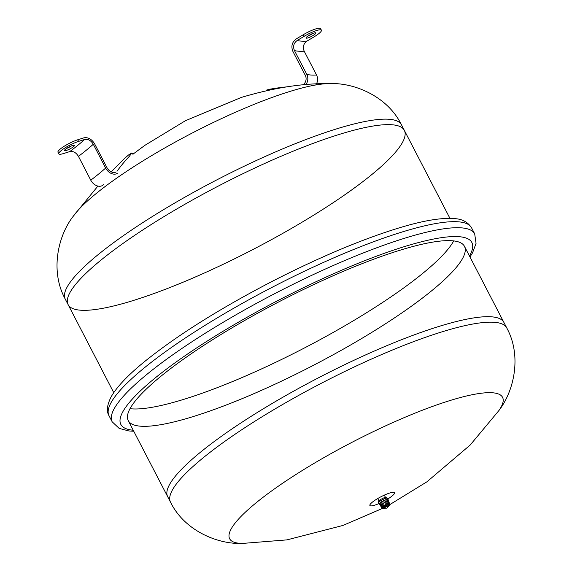 <?xml version="1.0" encoding="UTF-8"?>
<svg xmlns="http://www.w3.org/2000/svg" width="572" height="572" viewBox="0 0 572 572"><rect width="100%" height="100%" fill="white"/><g stroke="black" fill="none" stroke-linecap="round" stroke-linejoin="round"><path stroke-width="0.86" d="M161.175 376.054A189.353 36.129 -27.4 0 1 341.784 272A189.353 36.129 -27.4 0 1 464.464 246.339A189.353 36.129 -27.4 0 1 312.977 365.551A189.353 36.129 -27.4 0 1 128.242 420.613A189.353 36.129 -27.4 0 1 161.175 376.054M453.703 240.912A189.353 36.129 -27.4 0 1 303.989 348.205A189.353 36.129 -27.4 0 1 130.008 408.694M313.942 36.93L306.957 41.098A129.973 24.803 -27.4 0 1 297.218 40.455L304.204 36.286A13.885 2.653 -27.4 0 1 321.407 30.216A13.885 2.653 -27.4 0 1 313.942 36.93M315.529 32.747A5.556 1.058 -27.4 0 1 315.901 32.911A5.556 1.058 -27.4 0 1 311.461 36.415A5.556 1.058 -27.4 0 1 306.041 38.031A5.556 1.058 -27.4 0 1 309.738 34.928A5.556 1.058 -27.4 0 1 315.529 32.747M321.407 30.216L320.57 28.6A13.885 2.653 152.6 0 0 303.367 34.67L296.382 38.839C291.992 42.071 290.841 46.282 292.928 51.473L305.269 75.275A7.179 6.721 93.8 0 1 302.874 84.885M308.015 35.979A5.556 1.058 152.6 0 0 313.091 33.348M297.218 40.455C293.708 43.043 292.785 46.411 294.451 50.558A137.38 26.212 152.6 0 0 304.197 51.201C302.531 47.054 303.453 43.687 306.957 41.098M304.197 51.201L316.538 75.004A9.038 8.458 93.8 0 1 315.765 84.963M294.451 50.558L306.792 74.36A9.038 8.458 93.8 0 1 305.798 84.62M286.665 86.88A262.176 245.445 -86.2 0 0 275.797 88.238L269.705 89.211L266.817 89.976L266.917 90.569M389.839 505.205L389.932 504.239L389.839 505.205A4.033 0.772 152.6 0 1 389.804 505.291L389.797 504.576L389.804 505.291M387.351 499.613L387.73 499.442L389.797 504.082L389.611 504.94A4.033 0.772 152.6 0 0 389.496 504.933L389.489 504.912M389.496 504.933L387.265 499.413A4.812 0.915 -27.4 0 0 386.608 499.535L388.753 504.161L388.524 505.119A4.033 0.772 152.6 0 0 388.295 505.19L385.664 499.835A4.812 0.915 -27.4 0 0 384.677 500.228L386.951 504.804L386.822 505.777A4.033 0.772 152.6 0 0 386.536 505.905L383.505 500.772L384.677 500.228M388.295 505.19L387.845 504.447A4.504 0.858 -27.4 0 0 386.951 504.804M385.707 499.935L386.608 499.535M382.453 501.329L384.97 506.735A4.033 0.772 152.6 0 0 384.706 506.892L383.819 506.463L381.367 501.98L382.453 501.329A4.812 0.915 -27.4 0 1 383.505 500.772M381.367 501.98A4.812 0.915 -27.4 0 0 380.537 502.545L383.462 507.743A4.033 0.772 152.6 0 0 383.29 507.886L382.382 507.536L379.822 503.124L380.602 502.659M383.819 506.463A4.504 0.858 -27.4 0 0 383.068 506.978L383.462 507.743M379.822 503.124A4.812 0.915 -27.4 0 0 379.429 503.553L382.704 508.529A4.033 0.772 152.6 0 0 382.668 508.615L381.889 508.258L379.551 503.753M382.89 508.88L382.024 508.422L382.89 508.88A4.033 0.772 152.6 0 0 383.004 508.887L382.475 508.451L383.004 508.887L385.414 508.208M388.724 505.376A2.924 0.558 -27.4 0 1 388.266 506.113A2.924 0.558 -27.4 0 1 387.959 506.342M384.799 507.979A2.924 0.558 -27.4 0 1 383.569 508.043M379.479 504.261A5.091 0.972 -27.4 0 1 379.064 504.111A5.091 0.972 -27.4 0 1 383.14 500.9A5.091 0.972 -27.4 0 1 388.109 499.42A5.091 0.972 -27.4 0 1 387.995 499.849M379.064 504.111L378.435 502.895A5.091 0.972 -27.4 0 1 382.511 499.692A5.091 0.972 -27.4 0 1 387.48 498.212L388.109 499.42M378.728 502.252L378.385 501.594A4.54 0.865 -27.4 0 1 382.017 498.734A4.54 0.865 -27.4 0 1 386.443 497.418L386.779 498.076M384.42 507.707A1.995 0.379 -27.4 0 1 386 506.427A1.995 0.379 -27.4 0 1 387.959 505.877C387.594 507.586 387.108 508.344 386.486 508.151L384.42 507.707M464.464 246.339L503.882 322.393A189.353 36.129 152.6 0 0 381.209 348.055A189.353 36.129 152.6 0 0 200.6 452.109A189.353 36.129 152.6 0 0 167.667 496.668L170.506 502.152A189.353 36.129 152.6 0 1 203.439 457.586A189.353 36.129 152.6 0 1 384.048 353.539A189.353 36.129 152.6 0 1 506.728 327.878C522.129 355.92 513.963 391.362 498.741 410.746L470.177 445.037L426.926 481.81L389.997 504.49M387.859 498.948A13.885 2.653 152.6 0 0 389.632 493.05A13.885 2.653 152.6 0 0 372.286 502.223A13.885 2.653 152.6 0 0 378.814 503.632M506.728 327.878L503.882 322.393A189.353 36.129 152.6 0 0 319.147 377.456A189.353 36.129 152.6 0 0 167.667 496.668L128.242 420.613M101.051 260.053A189.353 36.129 -27.4 0 1 281.66 155.999A189.353 36.129 -27.4 0 1 404.332 130.337A189.353 36.129 152.6 0 0 281.66 155.999A189.353 36.129 152.6 0 0 101.051 260.053A189.353 36.129 152.6 0 0 68.118 304.619A189.353 36.129 -27.4 0 1 101.051 260.053M132.883 154.225L144.859 145.352L185.378 120.742L241.22 97.462C273.309 87.852 302.624 83.233 329.165 83.612C353.782 82.347 387.451 96.103 401.494 124.853A189.353 36.129 152.6 0 0 278.814 150.515A189.353 36.129 152.6 0 0 98.205 254.569A189.353 36.129 152.6 0 0 65.272 299.135L68.118 304.619A189.353 36.129 152.6 0 0 252.853 249.556A189.353 36.129 152.6 0 0 404.332 130.337L449.957 218.361M78.564 141.398L84.642 139.482A129.973 24.803 -27.4 0 1 69.777 151.587L63.699 153.503A13.885 2.653 -27.4 0 1 58.802 153.839A13.885 2.653 -27.4 0 1 65.051 147.869A13.885 2.653 -27.4 0 1 78.564 141.398L77.728 139.782A13.885 2.653 152.6 0 0 64.214 146.253A13.885 2.653 152.6 0 0 57.965 152.224L58.802 153.839M65.508 149.22A5.556 1.058 -27.4 0 1 70.814 146.167A5.556 1.058 -27.4 0 1 74.41 145.41A5.556 1.058 -27.4 0 1 69.963 148.906A5.556 1.058 -27.4 0 1 64.543 150.522A5.556 1.058 -27.4 0 1 65.508 149.22M116.18 171.915A7.179 5.191 50.8 0 1 106.971 167.646L94.63 143.844C91.684 139.06 88.074 137.065 83.805 137.866L77.728 139.782M66.524 148.477A5.556 1.058 152.6 0 0 71.6 145.846M69.777 151.587C73.195 150.944 76.083 152.538 78.443 156.37A137.38 26.212 152.6 0 0 93.3 144.258C90.948 140.433 88.059 138.839 84.642 139.482M93.3 144.258L105.641 168.068A9.038 6.542 50.8 0 0 117.231 173.445M117.088 171.15A262.176 189.747 -129.2 0 1 129.186 156.528L131.803 152.974L133.019 154.376M78.443 156.37L90.776 180.173A9.038 6.542 50.8 0 0 103.446 184.67M111.34 171.886A262.176 189.747 -129.2 0 1 112.734 170.342L124.639 158.387L128.493 155.005L131.803 152.974M133.233 430.237A197.683 37.723 -27.4 0 1 155.226 377.928A197.683 37.723 -27.4 0 1 367.946 259.423A197.683 37.723 -27.4 0 1 469.448 255.956M133.755 431.245L128.85 430.959L119.133 428.371L112.162 421.786A204.168 38.953 -27.4 0 1 147.676 373.738A204.168 38.953 -27.4 0 1 342.413 261.54A204.168 38.953 -27.4 0 1 474.688 233.869L476.054 243.365L472.565 252.788L469.969 256.964M112.162 421.786L109.023 415.73A204.168 38.953 -27.4 0 1 144.537 367.682A204.168 38.953 -27.4 0 1 339.275 255.491A204.168 38.953 -27.4 0 1 471.55 227.82L474.688 233.869M303.367 34.67L304.204 36.286M306.792 74.36A137.38 26.212 152.6 0 0 316.538 75.004M275.883 88.717L275.797 88.238M384.87 505.834A4.504 0.858 -27.4 0 1 385.821 505.333M382.024 507.922A4.504 0.858 -27.4 0 1 382.382 507.536M388.753 504.161A4.504 0.858 -27.4 0 1 389.346 504.054M498.741 410.753A153.689 29.322 152.6 0 0 448.334 401.058A153.689 29.322 152.6 0 0 256.385 502.588A153.689 29.322 152.6 0 0 242.835 543.4L286.951 539.882L342.842 525.482L382.11 508.579M329.172 83.612A153.689 29.322 152.6 0 0 288.131 91.999A153.689 29.322 152.6 0 0 96.182 193.529A153.689 29.322 152.6 0 0 73.259 216.259C58.037 235.643 49.871 271.085 65.272 299.135M90.776 180.173A137.38 26.212 152.6 0 0 105.641 168.068M109.023 415.73C106.285 411.404 106.993 405.098 111.147 396.811C116.953 386.686 128.257 374.81 145.066 361.197C177.964 334.806 220.863 307.929 273.773 280.559C319.812 257.071 361.204 239.632 397.94 228.257C422.758 220.628 441.756 217.424 454.933 218.654C462.333 219.069 467.875 222.122 471.55 227.82M289.268 86.494L269.727 89.203M383.583 507.993L388.674 505.355M379.315 503.989L382.539 508.823M387.795 506.971L389.818 505.269M390.004 504.533L387.866 499.556M377.999 499.034L378.893 500.765M384.57 495.624L385.471 497.354M242.835 543.4C218.218 544.666 184.549 530.909 170.506 502.152M68.118 304.619L113.742 392.635M97.912 186.072L73.259 216.259M401.494 124.853L404.332 130.337"/></g></svg>
